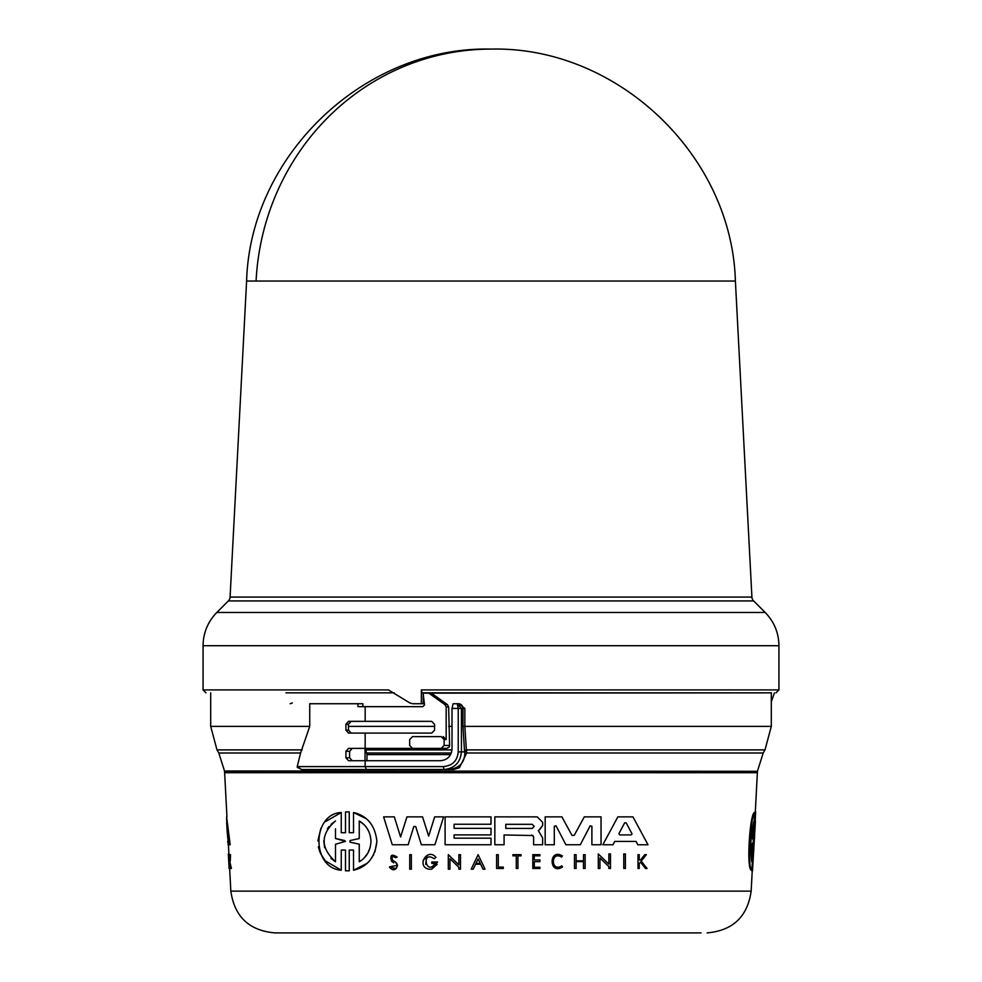 <?xml version="1.0" encoding="UTF-8"?>
<svg xmlns="http://www.w3.org/2000/svg" width="982" height="982" viewBox="0 0 982 982"><rect width="100%" height="100%" fill="white"/><g stroke="black" fill="none" stroke-linecap="round" stroke-linejoin="round"><path stroke-width="1.47" d="M230.083 597.081L751.917 597.081L735.395 281.048L246.605 281.048L230.083 597.081A5.88 5.88 0 0 1 228.364 600.935L753.636 600.935L765.174 612.473C774.16 621.729 778.751 632.813 778.935 645.714L203.065 645.714C203.249 632.813 207.84 621.729 216.826 612.473L765.174 612.473M205.999 692.85L203.065 689.916L388.43 689.916L409.801 702.94L412.636 703.726L421.339 703.726L421.339 689.916L422.051 692.85L771.545 692.85M300.59 752.998L218.79 752.998L216.997 749.892L210.7 726.385L309.735 726.385L300.59 752.998L297.239 766.598L301.499 769.532L453.844 769.483L459.453 767.703L466.671 752.998L464.83 753.697C464.277 763.149 458.852 768.427 448.565 769.532M707.15 932.9C732.842 930.605 747.523 916.672 751.156 891.128L230.844 891.128C234.477 916.672 249.158 930.605 274.85 932.9L502.318 932.9M751.917 597.081A5.88 5.88 0 0 0 753.636 600.935M774.442 692.85L771.3 701.799M454.494 703.726L458.668 703.726L464.842 708.427L464.842 726.385L771.3 726.385L771.3 692.85L423.193 693.145M297.607 767.703L297.251 767.077M218.79 752.998L224.51 770.98L757.49 771.3A44.067 44.067 0 0 0 757.368 772.724L224.632 772.724A44.067 44.067 0 0 0 224.534 771.3L757.49 771.3M466.352 749.892L466.671 752.998L763.21 752.998L765.003 749.892L466.352 749.892L464.842 726.385L462.964 726.385L464.498 750.776L466.352 749.892M751.893 870.813L753.378 850.056M753.01 850.056L751.893 870.236L751.267 870.236C746.259 868.113 749.867 813.697 754.458 812.519L753.967 832.699M754.323 832.687L755.072 811.93M623.766 868.469L623.766 853.959L625.399 853.959L625.399 868.469L623.766 868.469L623.766 853.959L625.399 853.959M625.399 865.572L625.399 868.469M574.212 835.351L584.302 816.864L601.033 816.864L601.033 844.753L591.9 844.753L591.9 826.255L590.145 825.825L580.301 844.753L565.902 844.753L556.045 825.825L554.302 826.255L554.302 844.753L545.17 844.753L545.17 816.864L561.888 816.864L571.99 835.351L574.212 835.351L584.302 816.864L601.033 816.864M601.033 839.18L601.033 844.753M554.302 841.058L554.302 844.753M533.042 835.535L504.085 834.97L504.085 844.753L494.842 844.753L494.842 816.864L537.228 816.864L542.653 822.302L542.653 825.469L539.658 829.655M538.946 830.183L542.653 825.469M538.332 830.625L542.641 837.928L542.629 844.753L533.619 844.753L533.619 836.934L531.655 834.97M613.431 843.906L612.977 844.753L602.825 844.753L617.862 816.864L632.96 816.864L647.985 844.753L637.834 844.753L636.054 841.427L614.757 841.427L614.106 842.642M598.308 868.469L598.308 853.959L608.877 864.16L608.877 853.959L610.497 853.959L610.497 868.469L608.877 868.469L608.877 866.578L599.953 857.961L599.953 868.469L598.308 868.469L598.308 853.959L608.877 864.16L608.877 853.959L610.497 853.959M610.497 865.572L610.497 868.469M574.47 854.671L576.115 854.671L574.47 854.671L574.47 868.469L574.47 854.671M585.125 854.671L583.492 854.671L583.492 860.821L576.115 860.821L583.492 860.821L583.492 854.671L585.125 854.671L585.125 868.469L583.492 868.469L583.492 861.631L576.115 861.631L576.115 868.469L574.47 868.469M585.125 865.707L585.125 868.469M532.796 868.469L532.796 854.671L539.94 854.671L539.94 855.838L534.294 855.838L534.294 859.95L539.94 859.95L539.94 861.644L534.294 861.644L534.294 867.253L539.94 867.253L539.94 868.469L532.796 868.469L532.796 854.671L539.94 854.671L539.94 855.838L539.94 854.671M640.546 859.999L639.233 859.999L640.546 859.999L644.806 854.671L646.365 854.671L641.209 861.128L647.077 868.469L645.481 868.469L640.436 862.086L639.233 863.583L639.233 868.469L638.005 868.469L638.005 854.671L639.233 854.671L638.005 854.671L638.005 868.469M553.504 858.612L552.878 862.933M521.098 854.671L521.098 855.838L521.098 854.671L512.899 854.671L521.098 854.671L521.098 855.838L517.931 855.838L517.931 868.469L516.287 868.469L516.287 855.838L516.287 868.469M498.279 867.106L503.3 867.106L503.3 868.469L503.3 867.106L498.279 867.106L498.279 854.671L496.61 854.671L498.279 854.671M454.114 838.174L491 838.174L491 844.753L445.104 844.753L445.104 816.864L491 816.864L491 824.242L454.114 824.242L454.114 828.329L491 828.329L491 834.896L454.114 834.896L454.114 838.174L491 838.174M396.311 868.591L389.375 867.008L390.873 866.505L389.375 867.008C392.8 871.083 395.513 870.641 397.501 865.682L395.648 862.208L396.937 863.583M367.059 863.35L353.52 870.236L353.52 850.068L349.248 850.056L349.248 870.813L345.492 870.813L345.492 850.056L341.245 850.056L341.245 870.236C311.159 868.1 311.969 813.722 341.245 812.519L341.245 832.687L345.492 832.699L345.492 811.93L349.248 811.93L349.248 832.687L353.52 832.687L353.52 812.519C367.403 815.87 375.185 825.481 376.879 841.378L374.94 851.897M373.663 854.77L369.735 860.625M376.879 841.378C375.149 857.335 367.366 866.946 353.52 870.236M755.428 820.977L752.507 870.813M754.728 832.687L754.507 838.554M631.905 833.632L626.172 822.867L624.638 822.867L626.172 822.867L631.905 833.632M505.791 828.415L505.791 824.315L532.207 824.315L534.257 826.365L532.207 828.415L505.791 828.415L532.207 828.415M363.917 824.536L359.252 820.977C366.556 825.334 370.472 832.135 370.975 841.378C370.435 850.694 366.519 857.495 359.252 861.766L359.252 844.189L359.252 861.766M367.685 829.336L365.942 826.795M335.5 828.82L335.5 838.481L345.492 841.378L335.5 844.262L335.5 861.766C320.377 847.785 320.377 834.184 335.5 820.977L331.057 824.328M753.845 840.543L752.654 844.262L751.672 861.766C749.953 847.785 750.727 834.184 753.967 820.977L752.985 838.481L752.347 838.481L753.845 840.543L752.985 838.481M753.746 842.212L753.231 840.543M227.443 833.632L226.682 822.867L227.284 833.632M337.207 932.9L701.074 932.9M751.218 858.649L752.028 844.262L752.654 844.262M753.133 842.212L752.028 844.262M752.347 838.481L753.157 824.254M335.5 852.671L335.5 844.262L345.492 841.378M329.08 826.463L327.362 828.869M323.778 840.764L324.649 847.724M330.922 858.293L335.5 861.766M363.88 858.256L367.612 853.53M367.673 853.419L370.104 847.736M359.252 820.977L359.252 838.554L359.252 820.977M350.022 840.555L359.252 838.554L350.022 840.555L350.022 842.188L359.252 844.189L350.022 842.188M618.905 833.632L619.667 834.909L631.144 834.909L619.667 834.909L618.905 833.632L624.638 822.867M478.111 858.931L475.988 863.387L480.247 863.387L478.111 858.931L480.247 863.387L475.988 863.387L478.111 858.931M227.48 834.909L228.413 844.753L227.652 841.427M335.5 838.481L344.719 840.543M632.015 834.049L631.144 834.909M228.327 853.959L229.088 868.469M226.83 825.788L226.596 816.864L229.579 844.753L228.045 844.753M229.653 861.128L230.782 868.469L229.628 862.086L229.751 868.469L228.99 854.671L229.395 859.999L229.911 854.671L229.653 861.128L231.421 868.469L230.782 868.469M755.674 811.93L754.557 832.687M751.893 870.236C746.946 868.1 750.555 813.722 755.072 812.519M753.624 850.056L753.845 847.932L753.808 850.068M591.9 844.753L591.9 826.255M545.17 844.753L545.17 816.864L561.888 816.864M554.302 826.255L556.045 825.825L565.902 844.753M421.352 844.753L415.73 826.562L413.778 826.562L408.156 844.753L392.284 844.753L383.618 816.864L394.322 816.864L400.57 836.959L406.953 816.864L422.555 816.864L428.668 836.136L434.658 816.864L443.594 816.864L434.916 844.753L421.352 844.753M494.842 816.864L537.228 816.864M454.114 828.329L491 828.329M614.757 841.427L612.977 844.753M617.862 816.864L632.96 816.864M437.567 861.963L431.601 869.18L428.839 869.18C415.865 866.455 427.563 847.073 435.959 857.372L434.204 858.771C420.873 849.712 426.2 876.828 435.112 863.411L431.81 863.411L431.81 861.963L437.567 861.963L431.81 861.963M608.877 868.469L608.877 866.578M458.876 869.18L458.876 867.29L449.94 858.673L449.94 869.18L448.308 869.18L448.308 854.671L458.876 864.872L458.876 854.671L460.497 854.671L460.497 869.18L458.876 869.18M471.176 869.18L478.111 854.684L485.047 869.18L483.021 869.18L480.652 864.221L475.583 864.221L473.214 869.18L471.176 869.18L478.111 854.684M480.652 864.221L483.021 869.18M583.492 868.469L583.492 861.631M576.115 860.821L576.115 854.671M534.294 859.95L539.94 859.95M534.294 867.253L539.94 867.253M392.505 860.109L395.648 862.208L392.505 860.109C391.437 856.66 392.444 855.838 395.537 857.667L397.059 857.053L395.537 857.667M392.714 862.086L391.56 861.288C389.78 855.052 391.609 853.64 397.059 857.053C391.609 853.64 389.78 855.052 391.56 861.288L393.807 862.847M395.93 865.682L390.873 866.505L393.598 868.26M646.365 854.671L641.209 861.128L647.077 868.469M639.233 859.999L639.233 854.671M562.576 866.946C548.877 875.772 548.484 847.564 562.416 855.923L561.557 857.065C550.485 850.424 550.792 872.851 561.692 865.829L562.576 866.946M512.899 854.671L512.899 855.838L516.287 855.838M503.3 868.469L496.61 868.469L496.61 854.671M409.74 869.18L409.74 854.671L411.36 854.671L411.36 869.18L409.74 869.18M229.579 844.753L230.205 844.753L226.596 816.864M230.267 861.128L230.537 854.671L229.911 854.671M230.426 867.609L229.862 868.469M345.492 864L345.492 850.056M341.245 850.056L341.245 870.236L325.103 860.723L320.316 853.125M319.776 851.787L318.364 846.754M317.873 840.862L320.893 828.366M325.472 821.603L341.245 812.519L341.245 832.687M345.492 832.687L345.492 819.737M345.492 811.93L346.462 811.881M348.45 811.893L349.248 811.93L349.248 832.687M353.52 832.675L353.52 821.774M353.52 812.519L366.225 818.681M353.52 863.779L353.52 850.068M349.248 850.056L349.248 870.813M383.618 816.864L394.322 816.864L400.57 836.959L406.953 816.864L422.555 816.864M426.875 830.465L428.668 836.136L434.658 816.864L443.594 816.864M445.104 822.45L445.104 816.864L491 816.864M422.984 860.662L427.71 855.052M435.959 857.372L434.204 858.771M426.188 858.845L425.746 864.393M433.172 866.124L435.112 863.411M437.174 864.332L431.601 869.18M448.308 869.18L448.308 861.619M448.308 854.671L458.876 864.872L458.876 861.018M458.876 854.671L460.497 854.671L460.497 869.18M458.876 867.29L456.655 865.142M453.586 862.184L449.94 858.673L449.94 869.18M475.583 864.221L473.214 869.18M397.415 864.847L397.501 865.682M409.74 857.568L409.74 854.671L411.36 854.671L411.36 869.18M448.884 769.532L301.499 769.532L297.264 767.126M365.378 748.382L366.568 752.998A44.067 20.143 -90 0 1 366.973 754.606L366.949 760.719M365.022 760.719L365.022 748.382M366.372 769.532L365.157 766.598L443.471 766.598C452.42 765.727 457.342 760.829 458.238 751.905L458.238 708.427L457.219 703.726L453.119 703.726L452.015 708.427L452.015 748.971C451.315 756.115 447.424 760.031 440.366 760.719L348.536 760.719L345.91 757.785L345.91 751.316L348.536 748.382L414.551 748.382M352.243 748.382L349.604 751.316L349.604 757.785L352.243 760.719M345.91 730.166L345.91 724.286L348.536 721.353L431.699 721.353L434.584 724.286L434.584 730.166L431.699 733.1L348.536 733.1L345.91 730.166L348.487 730.166L351.225 733.1M351.102 721.353L348.45 724.286L348.487 730.166M412.501 736.635L409.666 739.569L409.666 745.448L412.501 748.382L441.2 748.382L444.11 745.448L444.11 739.569L441.2 736.635L412.501 736.635M450.578 754.606L366.973 754.606M466.511 751.034L464.658 751.905L464.83 753.697M443.471 766.598L443.95 769.532C454.543 768.489 460.374 762.609 461.43 751.905L464.658 751.905L464.498 750.776M414.551 736.635L441.2 736.635M441.2 748.382L446.847 748.382L449.388 746.872L449.596 745.448L444.11 745.448M458.668 703.726L457.219 703.726L461.43 708.427L461.43 751.905L458.238 751.905M365.157 721.353L365.157 706.659L357.939 706.659L357.939 703.726L362.874 703.726L362.874 706.659M443.263 736.635L446.172 739.569L446.172 707.015L448.651 707.015L447.411 704.61L431.294 693.145L423.095 693.145L424.543 704.904L422.825 706.659L365.157 706.659M365.157 748.382L365.157 733.1M428.827 693.145L444.932 704.61L446.172 707.015M297.239 766.598L365.157 766.598L365.157 760.719M448.651 707.015L449.596 745.448M309.735 726.385L309.735 703.726L357.939 703.726M290.23 703.726L292.354 702.94M285.983 692.85L394.199 692.85M421.339 703.726L423.193 703.726L423.193 693.832M735.395 281.134C731.885 155.095 617.187 46.08 491 49.1A244.727 235.25 90 0 0 256.081 281.048M421.339 689.916L778.935 689.916L776.001 692.85M216.997 749.892L302.137 749.892M462.964 726.385L462.964 708.427L464.842 708.427M452.015 708.427L462.964 708.427A4.701 4.566 90 0 0 458.385 703.726M349.604 751.316L345.91 751.316M345.91 757.785L349.604 757.785M348.45 724.286L345.91 724.286M366.568 752.998L451.303 752.998M348.45 726.385L434.584 726.385M365.758 749.892L451.978 749.892M444.11 739.569L446.172 739.569M444.932 704.61L447.411 704.61M452.015 726.385L448.651 726.385M771.3 726.385L765.003 749.892M778.935 689.916L778.935 645.714M751.156 891.128L752.224 870.874M755.318 811.869L757.368 772.724M751.77 870.874L752.384 870.874M230.844 891.128L229.653 868.469M228.892 853.959L228.376 844.213M226.952 816.864L224.632 772.724M757.49 770.98L763.21 752.998M210.7 726.385L210.7 692.85M203.065 689.916L203.065 645.714M228.364 600.935L216.826 612.473M491 49.1C364.825 46.068 250.115 155.082 246.605 281.134"/></g></svg>
